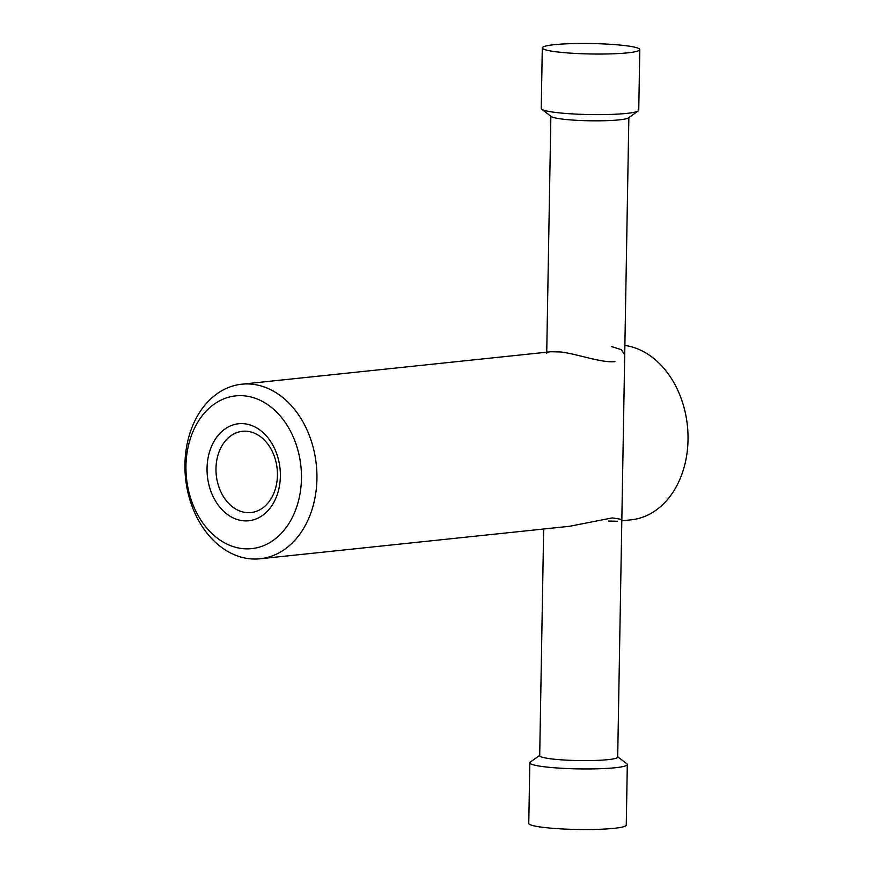 <?xml version="1.0" encoding="UTF-8"?>
<svg xmlns="http://www.w3.org/2000/svg" width="873" height="873" viewBox="0 0 873 873"><rect width="100%" height="100%" fill="white"/><g stroke="black" fill="none" stroke-linecap="round" stroke-linejoin="round"><path stroke-width="1.31" d="M542.297 47.906L541.238 108.492A48.757 5.216 1 0 0 541.74 109.245A48.757 5.216 1 0 0 557.858 112.715A48.757 5.216 1 0 0 606.822 114.527A48.757 5.216 1 0 0 638.218 110.936A48.757 5.216 1 0 0 638.741 110.194L639.8 49.608A48.757 5.216 1 0 0 623.18 45.385A48.757 5.216 1 0 0 570.964 43.65A48.757 5.216 1 0 0 542.297 47.906A48.757 5.216 1 0 0 558.916 52.129A48.757 5.216 1 0 0 611.133 53.864A48.757 5.216 1 0 0 639.8 49.608M541.74 109.245L551.256 116.535A39.001 4.179 1 0 0 564.165 119.306A39.001 4.179 1 0 0 603.33 120.758A39.001 4.179 1 0 0 628.451 117.888L638.218 110.936M543.661 529.005L539.7 755.712A39.001 4.179 1 0 0 552.991 759.084A39.001 4.179 1 0 0 594.764 760.47A39.001 4.179 1 0 0 617.691 757.066L628.855 117.593M539.7 755.407L530.337 762.064A48.757 5.216 1 0 0 529.824 762.806A48.757 5.216 1 0 0 546.443 767.029A48.757 5.216 1 0 0 598.66 768.764A48.757 5.216 1 0 0 627.316 764.508A48.757 5.216 1 0 0 626.825 763.755L617.702 756.771M529.824 762.806L528.765 823.392A48.757 5.216 1 0 0 545.385 827.615A48.757 5.216 1 0 0 597.601 829.35A48.757 5.216 1 0 0 626.257 825.094L627.316 764.508M249.405 558.731A87.758 65.726 84 0 1 185.032 471.256A87.758 65.726 84 0 1 241.766 384.207A87.758 65.726 84 0 1 252.45 384.251A87.758 65.726 84 0 1 316.834 471.726A87.758 65.726 84 0 1 260.089 558.775A87.758 65.726 84 0 1 249.405 558.731M614.974 361.608C601.366 363.168 575.754 353.401 560.095 351.95L551.179 351.732L241.766 384.207M242.367 548.582A76.791 57.509 84 0 1 185.96 465.833A76.791 57.509 84 0 1 245.029 395.916A76.791 57.509 84 0 1 301.447 478.666A76.791 57.509 84 0 1 242.367 548.582M246 512.549A40.856 30.599 -96 0 0 250.977 512.571A40.856 30.599 -96 0 0 277.385 472.042A40.856 30.599 -96 0 0 247.419 431.317A40.856 30.599 -96 0 0 242.443 431.295A40.856 30.599 -96 0 0 216.024 471.824A40.856 30.599 -96 0 0 246 512.549M244.549 423.776A48.757 36.513 84 0 1 280.364 476.32A48.757 36.513 84 0 1 242.858 520.723A48.757 36.513 84 0 1 207.043 468.179A48.757 36.513 84 0 1 244.549 423.776M260.089 558.775L569.502 526.299L612.246 517.907L621.849 519.391M617.386 521.268L608.459 521.05M611.504 346.559L621.39 349.691L624.719 354.973M624.882 345.457A87.758 65.726 84 0 1 687.968 433.652A87.758 65.726 84 0 1 631.201 519.817L621.816 520.799M550.863 116.229L546.716 353.358"/></g></svg>
